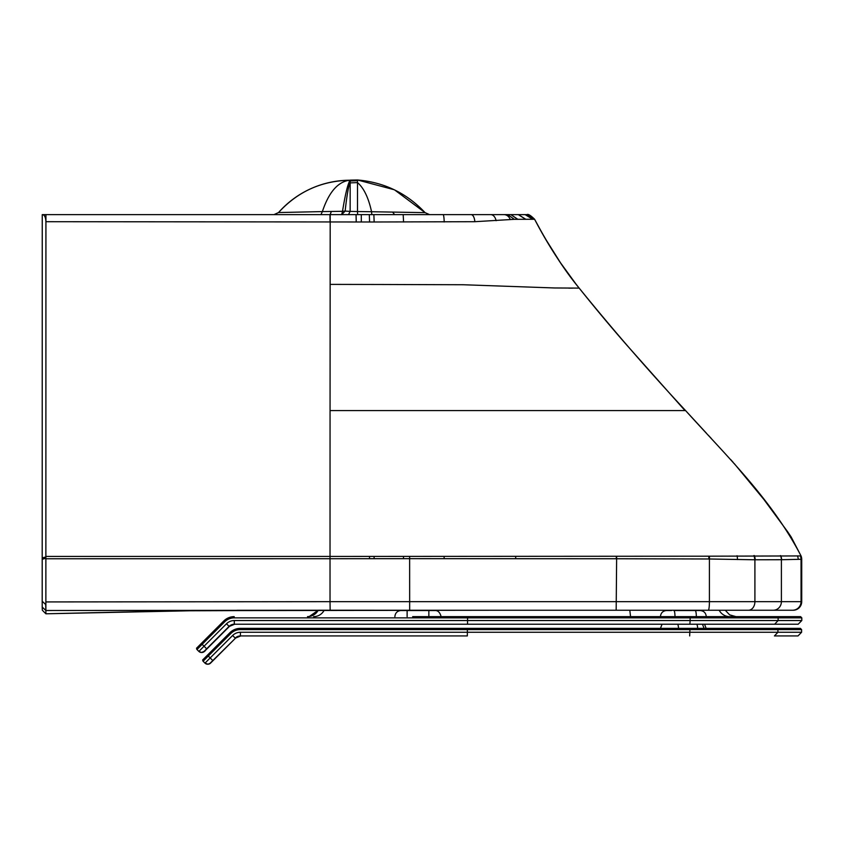 <?xml version="1.0" encoding="UTF-8"?>
<svg xmlns="http://www.w3.org/2000/svg" width="844" height="844" viewBox="0 0 844 844"><rect width="100%" height="100%" fill="white"/><g stroke="black" fill="none" stroke-linecap="round" stroke-linejoin="round"><path stroke-width="1.27" d="M45.871 610.444L45.671 604.504L42.2 601.244L42.211 607.079L45.882 610.507L45.882 613.788L45.871 601.93L330.025 601.666L330.152 610.244L791.904 610.244M45.871 601.93L45.871 558.77L330.025 558.728L330.025 601.666L801.716 601.666A8.577 8.577 89.6 0 1 793.138 610.244M684.79 410.595L402.493 410.595A3856.732 65.695 180 0 1 394.971 410.595L330.057 410.595L330.194 214.629L42.411 214.629M330.057 410.595L330.025 556.439L708.907 556.196A28.738 28.316 -120.8 0 1 709.435 556.185L800.334 555.932A383.556 0.559 0.3 0 1 800.376 555.932L801.061 555.964C771.764 499.564 726.842 456.309 685.592 410.595C648.719 370.98 613.25 330.152 579.174 288.11C595.653 308.714 611.605 327.81 627.05 345.407L685.001 410.595M706.417 433.204L685.592 410.595L682.944 410.595M682.11 410.595L672.921 410.595M670.822 410.595L669.503 410.595M667.857 410.595L666.486 410.595M658.383 410.595L657.719 410.595M654.976 410.595L651.062 410.595M643.033 410.595L640.258 410.595M616.785 410.595L605.496 410.595M568.698 288.142L572.475 288.152M330.226 221.951L369.588 221.993A2491.657 99.687 -179.9 0 0 374.156 221.993L474.856 221.698L514.291 219.324L534.611 219.271C547.598 244.306 562.452 267.253 579.174 288.11L554.339 287.962L463.367 284.744L381.604 284.491A3377.582 159.843 0.2 0 1 376.255 284.481L330.078 284.386M273.941 214.629L278.531 212.551L273.941 214.629L320.963 214.629L273.941 214.629M534.115 219.261L528.798 214.935L526.561 214.629L534.146 219.261L528.819 214.935L526.54 214.629L45.935 214.629L45.924 221.698C45.671 217.151 44.489 214.787 42.379 214.629L45.956 214.629L42.253 214.629L42.2 557.937L45.861 556.924L45.871 558.77L45.871 556.428A7.733 3.302 97.7 0 1 45.861 556.924M532.68 219.229L525.168 214.629L527.004 214.629C528.122 213.817 530.665 215.368 534.611 219.271L526.994 214.629L320.963 214.629L322.366 211.591L278.531 212.551C297.615 191.693 321.279 180.911 349.543 180.226A95.53 95.53 -90 0 0 278.531 212.551M356.273 221.983L356.062 214.629M361.327 221.983L361.295 214.629M394.718 189.995L425.081 212.646L429.585 214.629L425.081 212.646L371.56 211.728C368.48 197.665 363.796 187.959 357.508 182.599L357.487 211.538L371.56 211.728L371.824 214.629M348.509 214.629L350.144 211.401L345.143 211.084C346.747 196.23 348.424 186.545 350.165 182.009L350.714 180.11L349.543 180.226L357.518 179.983L357.508 182.599L350.165 182.884L350.165 182.009A6.119 5.887 17.5 0 1 349.142 182.146L349.532 180.236C337.895 181.755 328.843 192.2 322.366 211.591L342.516 211.306C344.911 196.473 347.116 186.756 349.142 182.146M42.327 610.233L45.882 613.788L196.399 610.645L496.715 610.244M45.871 601.983L45.671 604.504M708.812 556.196A8.577 1.129 90.2 0 1 708.865 558.981A24.022 23.811 -81.1 0 1 709.414 558.992L754.905 559.783L754.905 601.666A8.577 6.446 90 0 1 748.459 610.244M42.211 607.079L42.337 610.244M42.2 601.244L42.2 559.277L45.861 558.253M754.093 555.584A8.577 6.446 90.2 0 1 754.905 559.783L781.396 559.72A8.577 8.134 89.2 0 0 780.405 555.616L780.405 555.616A8.577 8.134 89.1 0 1 781.396 559.72L781.396 601.666A8.577 8.134 90 0 1 773.262 610.244M781.396 559.72L801.019 559.287A388.208 0.57 -1 0 0 801.051 559.277A8.577 8.567 87 0 0 800.376 555.932L800.376 555.932A8.577 8.567 86.7 0 1 801.051 559.277L801.051 601.666A8.577 8.567 90 0 1 792.484 610.244M42.2 559.277L42.2 557.937M369.524 556.46L369.524 558.696L330.025 558.728L330.025 556.439L45.871 556.428L45.924 221.698L330.078 221.951L329.941 214.629M356.221 221.983L356.02 214.629M341.672 214.629L342.516 211.306L345.143 211.084L341.672 214.629M350.165 182.884L350.144 211.401L357.487 211.538L357.656 214.629M232.627 635.49L235.233 638.085A7.353 7.353 90 0 1 240.424 635.933L467.323 635.933L467.376 632.261L240.424 632.261A11.025 11.025 -90 0 0 232.627 635.49L210.177 657.93L207.424 655.176C200.281 662.973 203.488 657.634 203.098 661.242L230.802 633.538A13.472 13.472 90 0 1 240.329 629.592L240.329 628.369L689.843 628.369L467.354 628.369L467.376 629.592L689.938 629.592L689.843 628.369L668.965 628.369M800.365 628.369L689.843 628.369M230.802 633.538L229.937 632.673L240.329 628.369A14.696 14.696 -90 0 0 229.937 632.673L203.098 659.512A1.224 1.224 90 0 0 203.098 661.242L204.987 663.131A3.671 3.671 -90 0 0 210.188 663.131L235.592 638.085L210.188 663.131M467.323 635.933L240.783 635.933A7.353 7.353 -90 0 0 235.592 638.085L210.504 663.173L207.94 664.207A3.671 3.671 -90 0 0 210.546 663.131A3.671 3.671 -90 0 1 207.94 664.207L204.987 663.131L203.098 661.242M689.664 635.933L689.938 629.592L801.6 629.592L800.365 628.369L776.754 628.369L777.925 629.592L777.925 632.261L467.376 632.261L467.376 629.592L240.329 629.592M240.424 635.933L240.424 632.261M412.642 616.647L630.573 616.647L629.793 610.244M318.22 610.254A12.249 12.249 90 0 1 307.49 616.647L309.284 616.51L318.22 610.254M729.881 616.647L719.7 616.647M630.573 616.647L729.765 616.647A12.249 12.059 -90 0 1 719.162 610.244M230.528 625.288L230.517 625.298A2.448 2.448 -90 0 0 230.591 625.256L204.111 651.41A3.671 3.671 90 0 1 201.516 652.486L201.463 652.486A3.671 3.671 -90 0 0 204.058 651.41L229.104 626.375A7.353 7.353 90 0 1 234.305 624.222L467.523 624.222L467.576 617.871L690.139 617.871L690.054 616.647L467.565 616.647L467.576 617.871L234.21 617.871L234.21 616.647A14.696 14.696 -90 0 0 223.818 620.952L196.979 647.791A1.224 1.224 90 0 0 196.979 649.532L198.867 651.41A3.671 3.671 -90 0 0 204.058 651.41L201.516 652.486M230.412 625.362L204.111 651.41M224.05 631.47L229.41 626.375A2.448 1.846 -135 0 1 228.798 626.733M234.294 620.54L234.305 624.222L689.875 624.222L690.139 620.54L234.294 620.54A11.025 11.025 -90 0 0 226.498 623.769L229.104 626.375A7.353 7.353 90 0 1 234.305 624.222L320.119 624.222A3.671 3.671 90 0 1 320.098 624.222L234.664 624.222A7.353 7.353 -90 0 0 229.462 626.375L207.023 648.814C203.573 651.41 206.769 650.861 201.821 652.486L201.642 652.486A3.671 3.671 -90 0 0 204.364 651.41L224.177 631.597M204.237 651.283L204.417 651.41A3.671 3.671 -90 0 1 201.821 652.486A3.671 3.671 -90 0 0 204.417 651.41L229.462 626.375L234.664 624.222A7.353 7.353 -90 0 0 229.462 626.375L230.834 625.256A2.448 2.448 90 0 1 230.169 625.531M723.382 624.222L717.316 624.222A3.671 3.619 -90 0 0 717.316 624.222L702.451 624.222L704.075 628.369L686.014 628.369M467.565 616.647L776.965 616.647L778.126 617.871L801.8 617.871L800.618 616.647L660.441 616.647C660.778 613.029 662.751 610.982 666.359 610.529L671.529 610.529M467.523 624.222L774.876 624.222L704.529 624.222L706.143 628.369M690.139 620.54L690.139 617.871L778.126 617.871L778.126 620.54L690.139 620.54M666.887 628.369L704.075 628.369M692.871 610.529L673.839 610.529A6.119 1.15 90 0 1 674.989 616.647L696.332 616.647A6.119 1.15 90 0 0 695.182 610.529L700.32 610.529C703.949 610.961 705.932 613.008 706.28 616.647L691.721 616.647M428.847 616.647L428.857 610.529L407.124 610.529L407.124 616.647M330.152 610.244L45.882 610.507M46.009 613.788L173.896 610.856L323.769 610.254L237.08 610.265M755.137 601.666L762.881 601.666M801.051 559.277L801.716 559.245L801.061 555.964A8.577 8.577 90 0 1 801.716 559.245L801.093 559.277L801.716 559.245L801.716 601.666C801.294 606.678 798.456 609.537 793.212 610.244M510.989 214.629L518.311 214.629L510.989 214.629M525.527 219.155L518.385 214.629L525.168 214.629L518.374 214.629L525.506 219.145M330.194 214.629L331.354 211.475M525.59 219.155L518.448 214.629M425.081 212.646C406.713 193.16 384.199 182.272 357.518 179.983L394.085 189.689M369.524 558.696L409.635 558.665L409.667 610.244M409.635 556.491L409.635 558.665L616.626 558.76L616.173 610.244L499.321 610.244M709.435 556.185A8.577 1.139 91.5 0 1 709.414 558.992L709.414 601.666A8.577 1.139 90 0 1 708.285 610.244M616.616 556.396L616.626 558.76L708.865 558.981M374.103 556.47L374.103 558.696M403.506 556.481L403.506 558.675M444.123 556.502L444.123 558.644M515.684 556.502L515.695 558.644M616.31 556.396L616.331 558.76M737.034 555.732A8.577 4.41 91.1 0 1 737.445 559.551M753.882 555.584A8.577 6.414 90.6 0 1 754.694 559.783M754.336 555.584A8.577 6.457 90.2 0 1 755.158 559.783M780.616 555.616A8.577 8.134 89.2 0 1 781.607 559.72M797.432 555.858A8.577 8.503 88.3 0 1 798.192 559.382M800.334 555.932A8.577 8.567 86.9 0 1 801.019 559.287M331.302 211.475L330.131 214.629L320.963 214.629M369.588 221.993L369.313 214.629L330.088 214.629M374.156 221.993L373.871 214.629M403.569 222.014L403.179 214.629M444.187 221.993A8.577 1.129 -90 0 0 443.068 214.629M474.856 221.698A8.577 3.777 -90 0 0 471.142 214.629M496.103 220.706A8.577 5.623 -90 0 0 490.723 214.629M510.314 219.588A8.577 6.963 -90 0 0 504.005 214.629L510.81 214.629L517.572 219.208M514.291 219.324L507.761 214.629M517.678 219.208L510.905 214.629M525.432 219.145L518.311 214.629M394.623 214.629L392.629 212.129M350.693 180.12L349.532 180.236M357.518 180.711L350.387 180.943A6.119 6.024 11.2 0 1 349.342 181.08M204.987 663.131L210.177 657.93L212.783 660.535M774.433 635.933L777.925 632.261L801.6 632.261L798.002 635.933L774.665 635.933M324.202 610.254A12.249 12.069 -90 0 1 313.63 616.647M226.498 623.769L198.867 651.41A3.671 3.671 -90 0 0 201.463 652.486L198.867 651.41L196.979 649.532L202.17 644.331L201.305 643.466C194.162 651.262 197.359 645.903 196.979 649.532M413.613 624.222L326.048 624.222A3.671 3.619 -90 0 1 326.048 624.222L320.098 624.222M413.855 620.54L713.697 620.54M689.875 624.222L704.529 624.222M206.653 648.814L202.17 644.331L224.683 621.817L223.818 620.952L201.305 643.466M224.683 621.817A13.472 13.472 90 0 1 234.21 617.871M774.634 624.222L778.126 620.54L801.8 620.54L798.181 624.222L774.866 624.222M696.87 624.222A6.119 2.901 90 0 1 697.629 628.369M677.732 624.222A6.119 2.901 90 0 1 678.502 628.369M374.103 610.233L318.23 610.233M696.057 610.244L792.78 610.244M743.701 610.244L791.915 610.244M801.061 555.964L791.155 536.963M791.113 536.889L787.135 531.013M787.937 532.163L763.957 499.553L734.238 463.567M733.193 462.385L730.756 459.632M711.302 438.469L708.338 435.282M534.611 219.271C549.708 247.524 564.562 270.481 579.174 288.11M357.518 179.983L350.714 180.11M616.173 610.244L697.819 610.244M575.756 283.763L560.479 262.748L544.285 236.974L534.695 219.44M207.424 655.176L229.937 632.673M240.783 635.933L235.592 638.085M801.6 629.592L801.6 632.261M735.989 616.647L729.627 614.843L725.249 610.244M690.054 616.647L630.489 616.647M660.451 628.369L662.065 624.222L629.624 624.222M234.21 616.647L223.818 620.952M801.8 617.871L801.8 620.54M695.182 610.529L673.839 610.529M394.876 616.647C395.214 613.029 397.186 610.982 400.805 610.529L434.987 610.529C437.973 610.402 440.009 612.438 441.106 616.647"/></g></svg>
